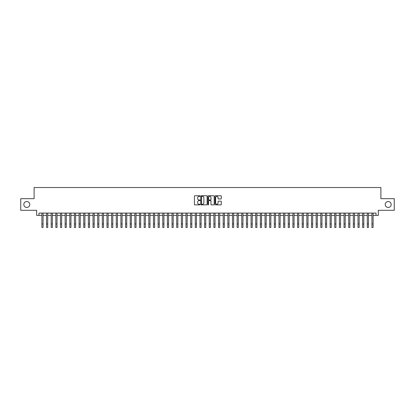 <?xml version="1.0" encoding="UTF-8"?>
<svg xmlns="http://www.w3.org/2000/svg" width="415" height="415" viewBox="0 0 415 415"><rect width="100%" height="100%" fill="white"/><g stroke="black" fill="none" stroke-linecap="round" stroke-linejoin="round"><path stroke-width="0.62" d="M200.061 196.062A0.322 0.322 0 0 0 199.745 195.745L194.894 195.745A0.457 0.457 0 0 0 194.438 196.202L194.438 204.413A0.457 0.457 0 0 0 194.894 204.87L199.745 204.87A0.322 0.322 0 0 0 200.061 204.548A0.322 0.322 0 0 0 199.745 204.232L199.117 204.232A1.458 1.458 0 0 1 197.654 202.769L197.654 202.084A1.458 1.458 0 0 1 199.117 200.627L199.745 200.627A0.322 0.322 0 0 0 200.061 200.305A0.322 0.322 0 0 0 199.745 199.989L199.117 199.989A1.458 1.458 0 0 1 197.654 198.526L197.654 197.841A1.458 1.458 0 0 1 199.117 196.383L199.745 196.383A0.322 0.322 0 0 0 200.061 196.062M385.234 204.491A2.972 2.972 0 0 0 388.207 207.464A2.972 2.972 0 0 0 391.184 204.491A2.972 2.972 0 0 0 388.207 201.514A2.972 2.972 0 0 0 385.234 204.491M23.816 204.491A2.972 2.972 0 0 0 26.793 207.464A2.972 2.972 0 0 0 29.766 204.491A2.972 2.972 0 0 0 26.793 201.514A2.972 2.972 0 0 0 23.816 204.491M220.837 198.961A0.457 0.457 0 0 0 221.288 198.505L221.288 196.202A0.457 0.457 0 0 0 220.837 195.745L215.452 195.745A0.457 0.457 0 0 0 214.996 196.202L214.996 204.413A0.457 0.457 0 0 0 215.452 204.87L220.837 204.87A0.457 0.457 0 0 0 221.288 204.413L221.288 201.628A0.457 0.457 0 0 0 220.837 201.171L218.529 201.171A0.457 0.457 0 0 0 218.072 201.628L218.072 203.008A1.219 1.219 0 0 1 216.853 204.232A1.219 1.219 0 0 1 215.634 203.008L215.634 197.602A1.219 1.219 0 0 1 216.853 196.383A1.219 1.219 0 0 1 218.072 197.602L218.072 198.505A0.457 0.457 0 0 0 218.529 198.961L220.837 198.961M38.994 215.416L38.994 213.092L376.006 213.092L376.006 215.416L378.33 215.416L378.33 210.301L394.25 210.301L394.25 198.681L380.887 198.681L380.887 187.523L34.113 187.523L34.113 198.681L20.75 198.681L20.75 210.301L36.67 210.301L36.67 215.416L41.899 215.416M207.101 196.202A0.457 0.457 0 0 0 206.644 195.745L201.259 195.745A0.457 0.457 0 0 0 200.803 196.202L200.803 204.413A0.457 0.457 0 0 0 201.259 204.87L206.644 204.87A0.457 0.457 0 0 0 207.101 204.413L207.101 196.202M208.356 195.745L213.741 195.745A0.457 0.457 0 0 1 214.197 196.202L214.197 204.413A0.457 0.457 0 0 1 213.741 204.87L211.437 204.87A0.457 0.457 0 0 1 210.981 204.413L210.981 201.083A0.457 0.457 0 0 0 210.524 200.627L208.994 200.627A0.457 0.457 0 0 0 208.538 201.083L208.538 204.548A0.322 0.322 0 0 1 208.221 204.87A0.322 0.322 0 0 1 207.899 204.548L207.899 196.202A0.457 0.457 0 0 1 208.356 195.745M43.061 215.416L46.547 215.416M47.709 215.416L51.195 215.416M52.357 215.416L55.843 215.416M57.005 215.416L60.491 215.416M61.659 215.416L65.145 215.416M66.307 215.416L69.793 215.416M70.955 215.416L74.441 215.416M75.603 215.416L79.089 215.416M80.251 215.416L83.737 215.416M84.899 215.416L88.385 215.416M89.547 215.416L93.033 215.416M94.195 215.416L97.681 215.416M98.843 215.416L102.329 215.416M103.491 215.416L106.977 215.416M108.139 215.416L111.625 215.416M112.787 215.416L116.273 215.416M117.435 215.416L120.926 215.416M122.088 215.416L125.574 215.416M126.736 215.416L130.222 215.416M131.384 215.416L134.87 215.416M136.032 215.416L139.518 215.416M140.68 215.416L144.166 215.416M145.328 215.416L148.814 215.416M149.976 215.416L153.462 215.416M154.624 215.416L158.11 215.416M159.272 215.416L162.758 215.416M163.92 215.416L167.406 215.416M168.568 215.416L172.054 215.416M173.216 215.416L176.702 215.416M177.864 215.416L181.355 215.416M182.517 215.416L186.003 215.416M187.165 215.416L190.651 215.416M191.813 215.416L195.299 215.416M196.461 215.416L199.947 215.416M201.109 215.416L204.595 215.416M205.757 215.416L209.243 215.416M210.405 215.416L213.891 215.416M215.053 215.416L218.539 215.416M219.701 215.416L223.187 215.416M224.349 215.416L227.835 215.416M228.997 215.416L232.483 215.416M233.645 215.416L237.136 215.416M238.298 215.416L241.784 215.416M242.946 215.416L246.432 215.416M247.594 215.416L251.08 215.416M252.242 215.416L255.728 215.416M256.89 215.416L260.376 215.416M261.538 215.416L265.024 215.416M266.186 215.416L269.672 215.416M270.834 215.416L274.32 215.416M275.482 215.416L278.968 215.416M280.13 215.416L283.616 215.416M284.778 215.416L288.264 215.416M289.426 215.416L292.912 215.416M294.074 215.416L297.565 215.416M298.727 215.416L302.213 215.416M303.375 215.416L306.861 215.416M308.023 215.416L311.509 215.416M312.671 215.416L316.157 215.416M317.319 215.416L320.805 215.416M321.967 215.416L325.453 215.416M326.615 215.416L330.101 215.416M331.263 215.416L334.749 215.416M335.911 215.416L339.397 215.416M340.559 215.416L344.045 215.416M345.207 215.416L348.693 215.416M349.855 215.416L353.341 215.416M354.509 215.416L357.995 215.416M359.157 215.416L362.643 215.416M363.805 215.416L367.291 215.416M368.453 215.416L371.939 215.416M373.101 215.416L376.006 215.416M201.763 196.383A0.322 0.322 0 0 0 201.441 196.7L201.441 203.91A0.322 0.322 0 0 0 201.763 204.232L202.421 204.232A1.458 1.458 0 0 0 203.884 202.769L203.884 197.841A1.458 1.458 0 0 0 202.421 196.383L201.763 196.383M210.981 197.628A1.219 1.219 0 0 0 209.757 196.404A1.219 1.219 0 0 0 208.538 197.628L208.538 199.532A0.457 0.457 0 0 0 208.994 199.989L210.524 199.989A0.457 0.457 0 0 0 210.981 199.532L210.981 197.628M41.899 223.991L43.061 223.991L43.061 227.477L41.899 227.477L41.899 213.092M43.061 223.991L43.061 213.092M46.547 223.991L47.709 223.991L47.709 227.477L46.547 227.477L46.547 213.092M47.709 223.991L47.709 213.092M51.195 223.991L52.357 223.991L52.357 227.477L51.195 227.477L51.195 213.092M52.357 223.991L52.357 213.092M55.843 223.991L57.005 223.991L57.005 227.477L55.843 227.477L55.843 213.092M57.005 223.991L57.005 213.092M60.491 223.991L61.659 223.991L61.659 227.477L60.491 227.477L60.491 213.092M61.659 223.991L61.659 213.092M65.145 223.991L66.307 223.991L66.307 227.477L65.145 227.477L65.145 213.092M66.307 223.991L66.307 213.092M69.793 223.991L70.955 223.991L70.955 227.477L69.793 227.477L69.793 213.092M70.955 223.991L70.955 213.092M74.441 223.991L75.603 223.991L75.603 227.477L74.441 227.477L74.441 213.092M75.603 223.991L75.603 213.092M79.089 223.991L80.251 223.991L80.251 227.477L79.089 227.477L79.089 213.092M80.251 223.991L80.251 213.092M83.737 223.991L84.899 223.991L84.899 227.477L83.737 227.477L83.737 213.092M84.899 223.991L84.899 213.092M88.385 223.991L89.547 223.991L89.547 227.477L88.385 227.477L88.385 213.092M89.547 223.991L89.547 213.092M93.033 223.991L94.195 223.991L94.195 227.477L93.033 227.477L93.033 213.092M94.195 223.991L94.195 213.092M97.681 223.991L98.843 223.991L98.843 227.477L97.681 227.477L97.681 213.092M98.843 223.991L98.843 213.092M102.329 223.991L103.491 223.991L103.491 227.477L102.329 227.477L102.329 213.092M103.491 223.991L103.491 213.092M106.977 223.991L108.139 223.991L108.139 227.477L106.977 227.477L106.977 213.092M108.139 223.991L108.139 213.092M111.625 223.991L112.787 223.991L112.787 227.477L111.625 227.477L111.625 213.092M112.787 223.991L112.787 213.092M116.273 223.991L117.435 223.991L117.435 227.477L116.273 227.477L116.273 213.092M117.435 223.991L117.435 213.092M120.926 223.991L122.088 223.991L122.088 227.477L120.926 227.477L120.926 213.092M122.088 223.991L122.088 213.092M125.574 223.991L126.736 223.991L126.736 227.477L125.574 227.477L125.574 213.092M126.736 223.991L126.736 213.092M130.222 223.991L131.384 223.991L131.384 227.477L130.222 227.477L130.222 213.092M131.384 223.991L131.384 213.092M134.87 223.991L136.032 223.991L136.032 227.477L134.87 227.477L134.87 213.092M136.032 223.991L136.032 213.092M139.518 223.991L140.68 223.991L140.68 227.477L139.518 227.477L139.518 213.092M140.68 223.991L140.68 213.092M144.166 223.991L145.328 223.991L145.328 227.477L144.166 227.477L144.166 213.092M145.328 223.991L145.328 213.092M148.814 223.991L149.976 223.991L149.976 227.477L148.814 227.477L148.814 213.092M149.976 223.991L149.976 213.092M153.462 223.991L154.624 223.991L154.624 227.477L153.462 227.477L153.462 213.092M154.624 223.991L154.624 213.092M158.11 223.991L159.272 223.991L159.272 227.477L158.11 227.477L158.11 213.092M159.272 223.991L159.272 213.092M162.758 223.991L163.92 223.991L163.92 227.477L162.758 227.477L162.758 213.092M163.92 223.991L163.92 213.092M167.406 223.991L168.568 223.991L168.568 227.477L167.406 227.477L167.406 213.092M168.568 223.991L168.568 213.092M172.054 223.991L173.216 223.991L173.216 227.477L172.054 227.477L172.054 213.092M173.216 223.991L173.216 213.092M176.702 223.991L177.864 223.991L177.864 227.477L176.702 227.477L176.702 213.092M177.864 223.991L177.864 213.092M181.355 223.991L182.517 223.991L182.517 227.477L181.355 227.477L181.355 213.092M182.517 223.991L182.517 213.092M186.003 223.991L187.165 223.991L187.165 227.477L186.003 227.477L186.003 213.092M187.165 223.991L187.165 213.092M190.651 223.991L191.813 223.991L191.813 227.477L190.651 227.477L190.651 213.092M191.813 223.991L191.813 213.092M195.299 223.991L196.461 223.991L196.461 227.477L195.299 227.477L195.299 213.092M196.461 223.991L196.461 213.092M199.947 223.991L201.109 223.991L201.109 227.477L199.947 227.477L199.947 213.092M201.109 223.991L201.109 213.092M204.595 223.991L205.757 223.991L205.757 227.477L204.595 227.477L204.595 213.092M205.757 223.991L205.757 213.092M209.243 223.991L210.405 223.991L210.405 227.477L209.243 227.477L209.243 213.092M210.405 223.991L210.405 213.092M213.891 223.991L215.053 223.991L215.053 227.477L213.891 227.477L213.891 213.092M215.053 223.991L215.053 213.092M218.539 223.991L219.701 223.991L219.701 227.477L218.539 227.477L218.539 213.092M219.701 223.991L219.701 213.092M223.187 223.991L224.349 223.991L224.349 227.477L223.187 227.477L223.187 213.092M224.349 223.991L224.349 213.092M227.835 223.991L228.997 223.991L228.997 227.477L227.835 227.477L227.835 213.092M228.997 223.991L228.997 213.092M232.483 223.991L233.645 223.991L233.645 227.477L232.483 227.477L232.483 213.092M233.645 223.991L233.645 213.092M237.136 223.991L238.298 223.991L238.298 227.477L237.136 227.477L237.136 213.092M238.298 223.991L238.298 213.092M241.784 223.991L242.946 223.991L242.946 227.477L241.784 227.477L241.784 213.092M242.946 223.991L242.946 213.092M246.432 223.991L247.594 223.991L247.594 227.477L246.432 227.477L246.432 213.092M247.594 223.991L247.594 213.092M251.08 223.991L252.242 223.991L252.242 227.477L251.08 227.477L251.08 213.092M252.242 223.991L252.242 213.092M255.728 223.991L256.89 223.991L256.89 227.477L255.728 227.477L255.728 213.092M256.89 223.991L256.89 213.092M260.376 223.991L261.538 223.991L261.538 227.477L260.376 227.477L260.376 213.092M261.538 223.991L261.538 213.092M265.024 223.991L266.186 223.991L266.186 227.477L265.024 227.477L265.024 213.092M266.186 223.991L266.186 213.092M269.672 223.991L270.834 223.991L270.834 227.477L269.672 227.477L269.672 213.092M270.834 223.991L270.834 213.092M274.32 223.991L275.482 223.991L275.482 227.477L274.32 227.477L274.32 213.092M275.482 223.991L275.482 213.092M278.968 223.991L280.13 223.991L280.13 227.477L278.968 227.477L278.968 213.092M280.13 223.991L280.13 213.092M283.616 223.991L284.778 223.991L284.778 227.477L283.616 227.477L283.616 213.092M284.778 223.991L284.778 213.092M288.264 223.991L289.426 223.991L289.426 227.477L288.264 227.477L288.264 213.092M289.426 223.991L289.426 213.092M292.912 223.991L294.074 223.991L294.074 227.477L292.912 227.477L292.912 213.092M294.074 223.991L294.074 213.092M297.565 223.991L298.727 223.991L298.727 227.477L297.565 227.477L297.565 213.092M298.727 223.991L298.727 213.092M302.213 223.991L303.375 223.991L303.375 227.477L302.213 227.477L302.213 213.092M303.375 223.991L303.375 213.092M306.861 223.991L308.023 223.991L308.023 227.477L306.861 227.477L306.861 213.092M308.023 223.991L308.023 213.092M311.509 223.991L312.671 223.991L312.671 227.477L311.509 227.477L311.509 213.092M312.671 223.991L312.671 213.092M316.157 223.991L317.319 223.991L317.319 227.477L316.157 227.477L316.157 213.092M317.319 223.991L317.319 213.092M320.805 223.991L321.967 223.991L321.967 227.477L320.805 227.477L320.805 213.092M321.967 223.991L321.967 213.092M325.453 223.991L326.615 223.991L326.615 227.477L325.453 227.477L325.453 213.092M326.615 223.991L326.615 213.092M330.101 223.991L331.263 223.991L331.263 227.477L330.101 227.477L330.101 213.092M331.263 223.991L331.263 213.092M334.749 223.991L335.911 223.991L335.911 227.477L334.749 227.477L334.749 213.092M335.911 223.991L335.911 213.092M339.397 223.991L340.559 223.991L340.559 227.477L339.397 227.477L339.397 213.092M340.559 223.991L340.559 213.092M344.045 223.991L345.207 223.991L345.207 227.477L344.045 227.477L344.045 213.092M345.207 223.991L345.207 213.092M348.693 223.991L349.855 223.991L349.855 227.477L348.693 227.477L348.693 213.092M349.855 223.991L349.855 213.092M353.341 223.991L354.509 223.991L354.509 227.477L353.341 227.477L353.341 213.092M354.509 223.991L354.509 213.092M357.995 223.991L359.157 223.991L359.157 227.477L357.995 227.477L357.995 213.092M359.157 223.991L359.157 213.092M362.643 223.991L363.805 223.991L363.805 227.477L362.643 227.477L362.643 213.092M363.805 223.991L363.805 213.092M367.291 223.991L368.453 223.991L368.453 227.477L367.291 227.477L367.291 213.092M368.453 223.991L368.453 213.092M371.939 223.991L373.101 223.991L373.101 227.477L371.939 227.477L371.939 213.092M373.101 223.991L373.101 213.092"/></g></svg>
